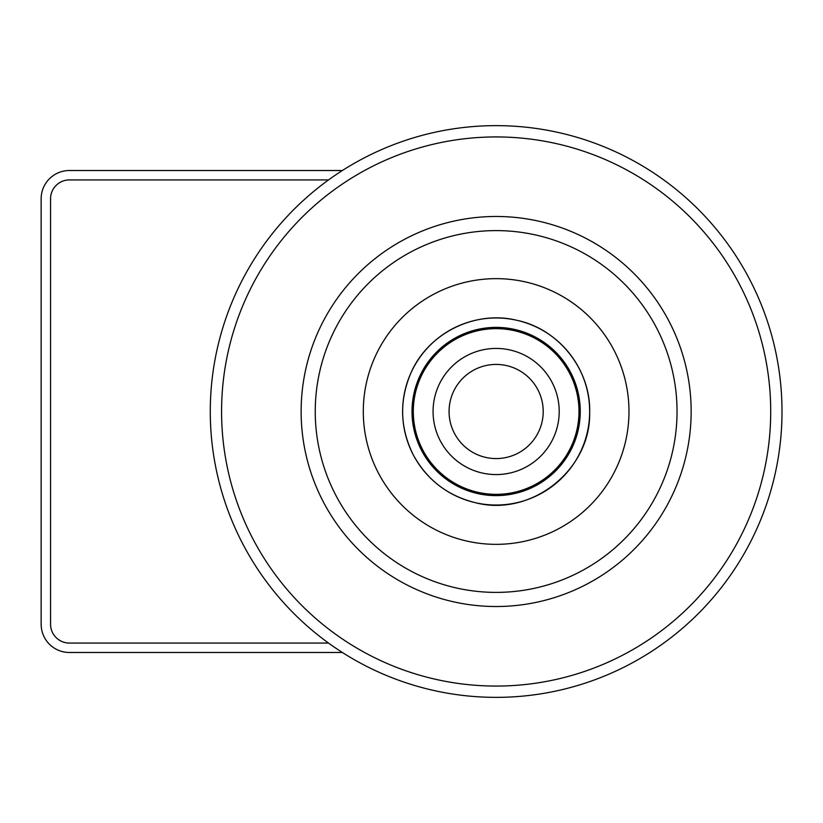 <?xml version="1.0" encoding="UTF-8"?>
<svg xmlns="http://www.w3.org/2000/svg" width="823" height="823" viewBox="0 0 823 823"><rect width="100%" height="100%" fill="white"/><g stroke="black" fill="none" stroke-linecap="round" stroke-linejoin="round"><path stroke-width="1.23" d="M342.378 652.485L69.389 652.485A28.239 28.239 0 0 1 41.15 624.245L41.15 198.755A28.239 28.239 0 0 1 69.389 170.515L342.378 170.515M328.542 179.928L69.389 179.928A18.826 18.826 0 0 0 50.563 198.755L50.563 624.245A18.826 18.826 0 0 0 69.389 643.072L328.542 643.072M448.134 681.835A274.563 274.563 0 0 1 225.811 363.488A274.563 274.563 0 0 1 544.147 141.165A274.563 274.563 0 0 1 766.48 459.512A274.563 274.563 0 0 1 448.134 681.835M462.042 603.516A195.02 195.02 0 0 1 304.129 377.397A195.02 195.02 0 0 1 530.238 219.484A195.02 195.02 0 0 1 688.151 445.603A195.02 195.02 0 0 1 462.042 603.516M546.122 130.044A285.859 285.859 0 0 1 777.601 461.487A285.859 285.859 0 0 1 446.159 692.956A285.859 285.859 0 0 1 214.68 361.513A285.859 285.859 0 0 1 546.122 130.044M464.511 589.607A180.895 180.895 0 0 1 318.038 379.866A180.895 180.895 0 0 1 527.769 233.393A180.895 180.895 0 0 1 674.253 443.134A180.895 180.895 0 0 1 464.511 589.607M514.663 330.435A83.154 83.154 0 0 1 577.211 430.028A83.154 83.154 0 0 1 477.618 492.566A83.154 83.154 0 0 1 415.08 392.972A83.154 83.154 0 0 1 514.663 330.435M475.303 502.678A93.524 93.524 0 0 1 404.967 390.668A93.524 93.524 0 0 1 516.978 320.322A93.524 93.524 0 0 1 587.313 432.332A93.524 93.524 0 0 1 475.303 502.678C447.65 495.796 426.972 479.86 413.28 454.872C399.865 427.785 399.134 400.369 411.078 372.603C428.289 333.058 475.118 309.942 516.978 320.322C559.198 329.149 591.326 370.319 589.659 413.413C590.42 470.571 530.578 517.297 475.303 502.678M466.548 541.009A132.842 132.842 0 0 1 366.636 381.903A132.842 132.842 0 0 1 525.732 281.991A132.842 132.842 0 0 1 625.645 441.097A132.842 132.842 0 0 1 466.548 541.009M555.576 432.589A63.073 63.073 0 0 0 517.235 352.059A63.073 63.073 0 0 0 436.704 390.411A63.073 63.073 0 0 0 475.046 470.941A63.073 63.073 0 0 0 555.576 432.589M418.074 383.796A82.835 82.835 0 0 0 468.441 489.572A82.835 82.835 0 0 0 574.207 439.204A82.835 82.835 0 0 0 523.85 333.428A82.835 82.835 0 0 0 418.074 383.796M477.402 493.502A84.121 84.121 0 0 1 414.134 392.756A84.121 84.121 0 0 1 514.879 329.498A84.121 84.121 0 0 1 578.147 430.244A84.121 84.121 0 0 1 477.402 493.502M451.786 395.76A47.065 47.065 0 0 0 480.395 455.86A47.065 47.065 0 0 0 540.495 427.24A47.065 47.065 0 0 0 511.885 367.14A47.065 47.065 0 0 0 451.786 395.76"/></g></svg>
